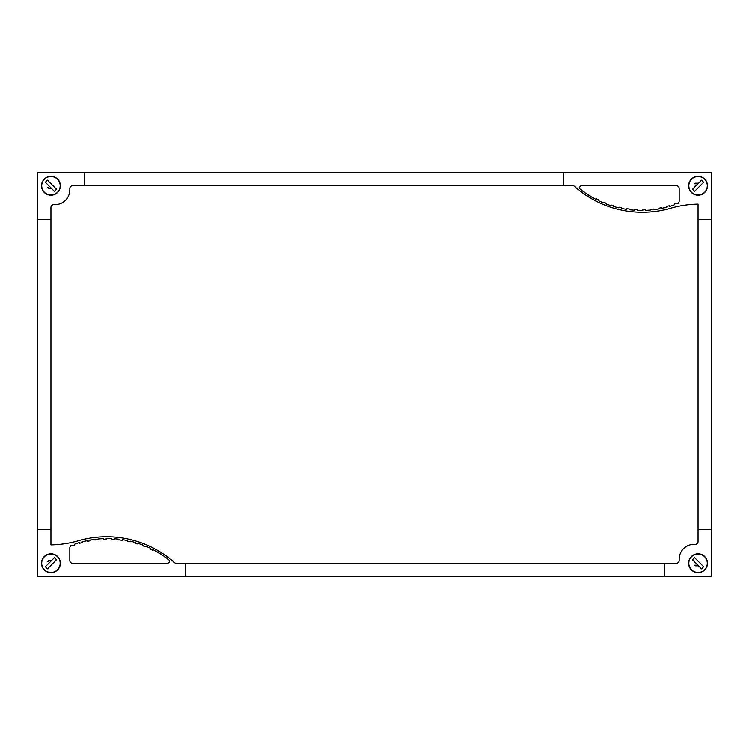 <?xml version="1.0" encoding="UTF-8"?>
<svg xmlns="http://www.w3.org/2000/svg" width="749" height="749" viewBox="0 0 749 749"><rect width="100%" height="100%" fill="white"/><g stroke="black" fill="none" stroke-linecap="round" stroke-linejoin="round"><path stroke-width="1.12" d="M698.068 553.811A9.437 9.437 0 0 1 707.505 563.248A9.437 9.437 0 0 1 698.068 572.685A9.437 9.437 0 0 1 688.631 563.248A9.437 9.437 0 0 1 698.068 553.811M60.369 563.248A9.437 9.437 0 0 1 50.932 572.685A9.437 9.437 0 0 1 41.495 563.248A9.437 9.437 0 0 1 50.932 553.811A9.437 9.437 0 0 1 60.369 563.248M688.631 185.752A9.437 9.437 0 0 1 698.068 176.315A9.437 9.437 0 0 1 707.505 185.752A9.437 9.437 0 0 1 698.068 195.189A9.437 9.437 0 0 1 688.631 185.752M50.932 195.189A9.437 9.437 0 0 1 41.495 185.752A9.437 9.437 0 0 1 50.932 176.315A9.437 9.437 0 0 1 60.369 185.752A9.437 9.437 0 0 1 50.932 195.189M50.932 219.466L37.45 219.466L50.932 219.457L50.932 529.534L37.45 529.534L37.45 172.27L84.637 172.27L84.646 185.752L84.637 172.27L563.239 172.27L563.248 185.752L563.239 172.27L711.55 172.27L711.55 529.534L698.068 529.543L711.55 529.534L711.55 576.73L664.363 576.73L664.354 563.248L664.363 576.73L185.761 576.73L185.752 563.248L185.761 576.73L37.45 576.73L37.45 529.543L50.932 529.543L50.932 544.898A104.963 104.963 0 0 0 78.027 540.872A101.958 101.958 0 0 1 175.182 563.248L676.497 563.248A2.696 2.696 0 0 0 679.193 560.552L679.193 559.203A14.83 14.83 0 0 1 694.023 544.373L695.372 544.373A2.696 2.696 0 0 0 698.068 541.677L698.068 219.466L711.55 219.466L698.068 219.457L698.068 204.102A104.963 104.963 0 0 0 670.973 208.128A101.958 101.958 0 0 1 573.818 185.752L72.503 185.752A2.696 2.696 0 0 0 69.807 188.448L69.807 189.797A14.83 14.83 0 0 1 54.977 204.627L53.628 204.627A2.696 2.696 0 0 0 50.932 207.323L50.932 219.457M581.701 185.752L676.497 185.752A2.696 2.696 0 0 1 679.193 188.448L679.193 201.107A2.696 2.696 0 0 1 677.48 203.616A98.821 98.821 0 0 1 677.124 203.756L676.89 203.129L674.362 204.074L674.587 204.692A98.821 98.821 0 0 1 669.475 206.359L669.288 205.722L666.694 206.452L666.863 207.099A98.821 98.821 0 0 1 661.639 208.334L661.498 207.688L658.848 208.203L658.97 208.859A98.821 98.821 0 0 1 653.662 209.664L653.577 209.008L650.89 209.299L650.956 209.963A98.821 98.821 0 0 1 645.601 210.338L645.572 209.673L642.876 209.748L642.885 210.413A98.821 98.821 0 0 1 637.511 210.347L637.539 209.683L634.843 209.542L634.796 210.197A98.821 98.821 0 0 1 629.45 209.692L629.534 209.037L626.857 208.671L626.763 209.327A98.821 98.821 0 0 1 621.473 208.391L621.604 207.735L618.974 207.155L618.814 207.801A98.821 98.821 0 0 1 613.618 206.434L613.806 205.797L611.231 205.001L611.025 205.629A98.821 98.821 0 0 1 605.96 203.84L606.203 203.222L603.694 202.221L603.441 202.829A98.821 98.821 0 0 1 598.535 200.629L598.826 200.03L596.419 198.831L596.11 199.421A98.821 98.821 0 0 1 580.447 189.366A2.022 2.022 0 0 1 581.701 185.752M167.299 563.248L72.503 563.248A2.696 2.696 0 0 1 69.807 560.552L69.807 547.894A2.696 2.696 0 0 1 71.52 545.384A98.821 98.821 0 0 1 71.876 545.244L72.11 545.871L74.638 544.926L74.413 544.308A98.821 98.821 0 0 1 79.525 542.641L79.712 543.278L82.306 542.548L82.137 541.901A98.821 98.821 0 0 1 87.361 540.666L87.502 541.312L90.152 540.797L90.03 540.141A98.821 98.821 0 0 1 95.338 539.336L95.423 539.992L98.11 539.701L98.044 539.037A98.821 98.821 0 0 1 103.399 538.662L103.428 539.327L106.124 539.252L106.115 538.587A98.821 98.821 0 0 1 111.489 538.653L111.461 539.317L114.157 539.458L114.204 538.803A98.821 98.821 0 0 1 119.55 539.308L119.465 539.963L122.143 540.329L122.237 539.673A98.821 98.821 0 0 1 127.527 540.609L127.396 541.265L130.026 541.845L130.186 541.199A98.821 98.821 0 0 1 135.382 542.566L135.195 543.203L137.769 543.999L137.975 543.371A98.821 98.821 0 0 1 143.04 545.16L142.797 545.778L145.306 546.779L145.559 546.171A98.821 98.821 0 0 1 150.465 548.371L150.175 548.97L152.581 550.169L152.89 549.579A98.821 98.821 0 0 1 168.553 559.634A2.022 2.022 0 0 1 167.299 563.248M47.253 187.737L48.947 187.737M48.947 561.263L47.253 561.263M694.389 183.767L697.956 183.767M697.956 565.233L694.389 565.233M692.488 189.235L701.551 180.172L703.648 182.269L694.585 191.332L692.488 189.235L701.551 180.172L703.648 182.269L699.117 186.801L694.585 191.332L692.488 189.235M691.542 179.226A9.231 9.231 0 0 0 691.542 192.278A9.231 9.231 0 0 0 704.594 192.278A9.231 9.231 0 0 0 704.594 179.226A9.231 9.231 0 0 0 691.542 179.226M47.449 180.172L56.512 189.235L54.415 191.332L45.352 182.269L47.449 180.172L56.512 189.235L54.415 191.332L45.352 182.269L47.449 180.172M57.458 179.226A9.231 9.231 0 0 0 44.406 179.226A9.231 9.231 0 0 0 44.406 192.278A9.231 9.231 0 0 0 57.458 192.278A9.231 9.231 0 0 0 57.458 179.226M56.512 559.765L47.449 568.828L45.352 566.731L54.415 557.668L56.512 559.765L47.449 568.828L45.352 566.731L54.415 557.668L56.512 559.765M57.458 569.774A9.231 9.231 0 0 0 57.458 556.722A9.231 9.231 0 0 0 44.406 556.722A9.231 9.231 0 0 0 44.406 569.774A9.231 9.231 0 0 0 57.458 569.774M701.551 568.828L692.488 559.765L694.585 557.668L703.648 566.731L701.551 568.828L692.488 559.765L694.585 557.668L703.648 566.731L701.551 568.828M691.542 569.774A9.231 9.231 0 0 0 704.594 569.774A9.231 9.231 0 0 0 704.594 556.722A9.231 9.231 0 0 0 691.542 556.722A9.231 9.231 0 0 0 691.542 569.774M48.348 188.336L51.419 188.336M51.419 560.664L48.348 560.664M695.484 183.168L698.555 183.168M698.555 565.832L695.484 565.832"/></g></svg>
